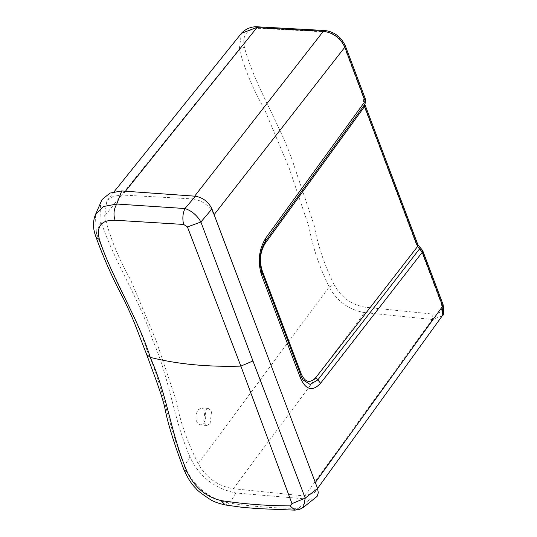 <?xml version="1.0" encoding="UTF-8"?>
<svg xmlns="http://www.w3.org/2000/svg" width="537" height="537" viewBox="0 0 537 537"><rect width="100%" height="100%" fill="white"/><g stroke="black" fill="none" stroke-linecap="round" stroke-linejoin="round"><path stroke-width="0.4" stroke-dasharray="2.69 2.01" d="M146.668 354.534L147.111 350.587C135.143 312.574 110.454 272.984 96.385 232.897L101.043 221.647C113.79 260.969 140.224 300.566 152.589 339.901C170.101 379.646 172.894 417.383 189.991 457.047C199.22 476.561 214.498 488.529 235.803 492.959L309.963 499.316L315.87 497.671M101.043 221.647L100.419 202.597M192.508 198.905C202.449 200.355 209.618 205.644 214.021 214.78L315.232 482.622L314.655 492.496L304.768 495.987L233.327 488.717C217.807 486.079 206.094 477.702 198.187 463.599C187.232 441.971 179.848 420.753 176.022 399.944L155.972 340.169L130.686 279.978C118.543 258.512 109.857 237.193 104.628 216.015L106.87 200.737L113.475 196.18L122.355 195.052L192.508 198.905L194.676 196.126M235.803 492.959L229.789 503.169C252.417 506.552 275.233 508.284 298.243 508.364L303.432 507.351M294.914 510.15L298.243 508.364L309.963 499.316M147.111 350.587C164.168 389.385 167.544 424.069 184.386 465.78C193.461 486.388 208.598 498.853 229.789 503.169L225.211 504.948M95.344 214.847L96.385 232.897L95.962 236.898M189.991 457.047L184.386 465.78L183.923 469.68M345.217 45.578L343.385 44.551L363.764 98.486L364.616 104.608M261.633 271.474L261.848 272.286C258.465 260.995 259.66 250.631 265.419 241.18L365.046 104.024M198.187 463.599L329.188 286.959C337.001 301.304 348.802 309.856 364.583 312.601L365.281 307.211L432.956 314.098L432.258 319.488L304.768 495.987M365.281 307.211C351.366 304.801 340.975 297.27 334.108 284.617L329.188 286.959C319.213 266.527 312.5 246.584 309.05 227.131L289.282 168.437L264.566 109.394C253.068 89.296 244.65 69.213 239.314 49.129L241.382 33.354M265.419 241.18L364.871 104.131L365.019 104.809L363.18 103.782L416.115 243.865L417.947 244.892M363.764 98.486L365.596 99.513M420.464 247.819L420.068 248.624L416.115 243.865M443.072 304.539L441.239 303.512L420.86 249.577L422.693 250.604M442.119 316.031L432.258 319.488L364.583 312.601L233.327 488.717M198.307 409.731L201.912 407.959L203.624 408.986L204.933 411.154L205.658 414.128L205.671 417.45L204.342 421.995L203.597 423.149L200.241 424.968L198.086 423.881L196.743 421.706L196.052 418.739L196.119 415.423L196.918 412.255L198.307 409.731M210.095 423.666L211.531 411.671L208.235 408.429L205.033 410.255L203.597 422.25L206.893 425.492L210.095 423.666M301.217 376.33L303.009 379.901L300.874 375.692L262.043 272.662M300.801 375.222L261.707 272.024C258.29 260.975 259.492 250.739 265.305 241.321L265.124 241.65M441.239 303.512C443.173 310.628 440.414 314.152 432.956 314.098M334.108 284.617C324.247 264.479 317.602 244.731 314.179 225.365L294.296 166.336C281.804 126.698 254.874 86.611 244.416 47.263C241.851 34.939 247.013 28.629 259.901 28.327L326.355 31.978L324.764 30.502M343.385 44.551C339.894 37.315 334.222 33.126 326.355 31.978M363.67 99.365L363.18 103.782M420.86 249.577L420.068 248.624M244.416 47.263L239.314 49.129L104.628 216.015M258.31 26.85L259.901 28.327M125.584 191.031L122.355 195.052M106.87 200.737L114.119 191.716M314.655 492.496L317.568 488.462M201.563 407.905L208.235 408.429M206.893 425.492L200.241 424.968"/><path stroke-width="0.81" d="M121.691 190.957L116.757 204.033L103.265 206.557L95.344 214.847L102.03 199.589L110.018 193.065L121.691 190.957L195.434 196.213C203.073 197.697 208.584 201.939 211.954 208.96L200.892 221.996L252.954 360.971L305.231 498.121L317.568 488.462L211.954 208.96M303.432 507.351L299.666 509.344L294.914 510.15L290.02 505.881L291.987 503.632L305.231 498.121L303.432 507.351L317.125 496.356L318.3 492.798L317.568 488.462L442.132 316.011L443.072 304.539C444.186 311.715 443.871 315.534 442.132 316.011M195.434 196.213L184.943 208.531L116.757 204.033C113.79 209.128 113.22 214.525 115.052 220.23C101.218 219.834 96.029 226.352 99.479 239.784L95.962 236.898C92.881 229.044 92.673 221.694 95.344 214.847L95.344 214.847M115.052 220.23L183.674 224.446C182.265 218.874 182.687 213.572 184.943 208.531C191.756 210.826 197.072 215.31 200.892 221.996L187.433 226.936L240.858 366.12L291.987 503.632M220.989 500.578L225.211 504.948C218.297 503.357 213.343 501.565 210.35 499.571C201.59 493.792 196.777 490.066 195.918 488.388C191.602 484.267 187.608 478.031 183.923 469.68L187.4 472.446C194.676 487.408 205.872 496.785 220.989 500.578C244.147 504.068 267.158 505.841 290.02 505.881M225.211 504.948L241.637 507.25L257.471 508.606L294.914 510.15M99.479 239.784C111.971 278.059 138.392 318.663 150.246 357.387C168.068 397.199 170.142 431.996 187.4 472.446M183.674 224.446L187.433 226.936M214.021 214.78L344.828 47.209L345.217 45.578L365.596 99.513L364.623 106.44L417.558 246.523L419.558 248.873L420.464 247.819L417.947 244.892L417.558 246.523L315.89 377.484C310.104 383.646 305.231 382.505 301.27 374.061L300.801 375.222M420.464 247.819L422.693 250.604L422.304 252.236L419.558 248.873L317.837 379.894L315.89 377.484M365.596 99.513L365.059 103.997L265.587 240.979C259.895 250.678 258.713 261.237 262.043 272.662L301.217 376.33L303.009 379.901L310.171 384.452L317.837 379.894L320.576 383.27C312.702 391.661 306.063 390.11 300.673 378.612L301.022 375.954M241.382 33.354L258.31 26.85L324.764 30.502L323.355 31.28C333.289 32.73 340.445 38.04 344.828 47.209L365.207 101.144L265.728 238.133C258.908 249.316 257.498 261.586 261.499 274.944L261.848 272.286M265.587 240.979L265.204 243.355L364.623 106.44L365.019 104.809L417.947 244.892M252.954 360.971L240.858 366.12C207.436 367.086 177.23 364.173 150.246 357.387L146.668 354.541L135.881 326.731C133.955 321.428 130.102 312.635 124.322 300.351C112.978 279.18 103.52 258.029 95.962 236.898M265.204 243.355C260.197 251.564 259.156 260.579 262.096 270.393L261.633 271.474M301.27 374.061L262.096 270.393M300.673 378.612L261.499 274.944M315.232 482.622L442.683 306.171L422.304 252.236L320.576 383.27M265.419 241.18L265.728 238.133M345.217 45.578L345.217 45.578C340.847 36.67 334.027 31.643 324.764 30.502M125.584 191.031L256.901 27.635L323.355 31.28L194.676 196.126M183.923 469.68C173.713 442.629 167.296 421.733 164.678 407.012C163.288 401.28 160.55 392.654 156.462 381.129L146.668 354.541M114.119 191.716L241.428 33.301C248.336 26.004 256.25 26.709 258.31 26.85M364.871 104.131L365.019 104.809M422.693 250.604L443.072 304.539"/></g></svg>
